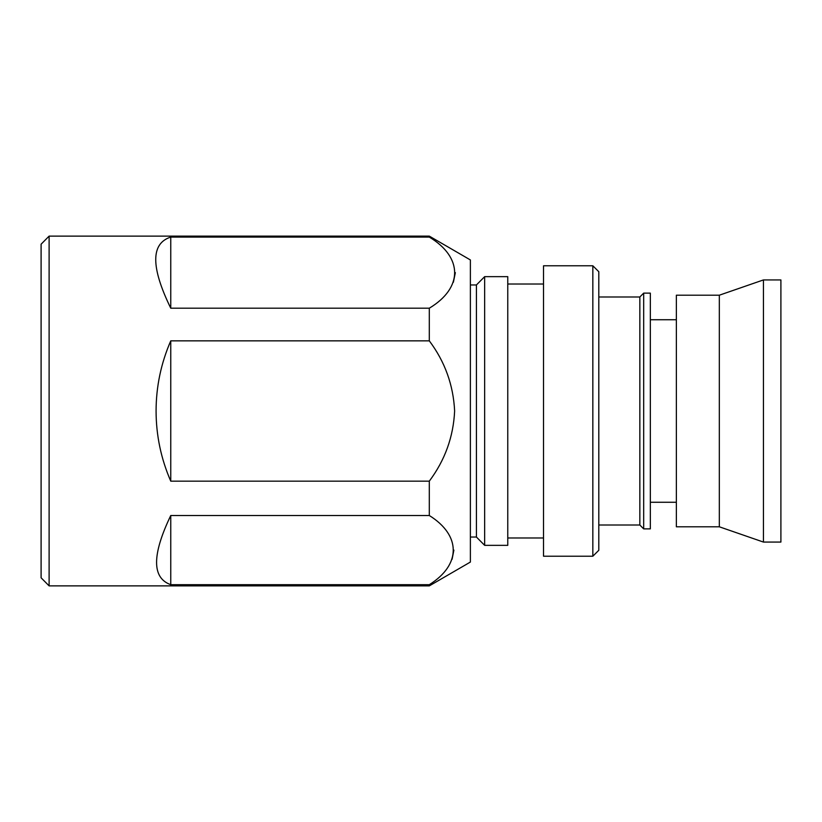 <?xml version="1.0" encoding="UTF-8"?>
<svg xmlns="http://www.w3.org/2000/svg" width="822" height="822" viewBox="0 0 822 822"><rect width="100%" height="100%" fill="white"/><g stroke="black" fill="none" stroke-linecap="round" stroke-linejoin="round"><path stroke-width="1.23" d="M763.433 279.932L763.433 542.068L780.9 542.068L780.9 279.932L763.433 279.932L719.322 295.201L719.322 526.799L763.433 542.068M719.322 295.201L676.362 295.201L676.362 526.799L719.322 526.799M643.677 293.125L643.677 528.875L650.336 528.875L650.336 293.125L643.677 293.125L639.845 296.989L639.845 525.011L643.677 528.875M598.806 271.712L598.806 550.288L592.837 556.217L592.837 265.783L598.806 271.712M592.837 265.783L543.517 265.783L543.517 556.217L592.837 556.217M484.651 276.654L484.651 545.346L507.77 545.346L507.77 276.654L484.651 276.654L476.421 284.957L476.421 537.043L484.651 545.346M49.114 585.881L49.114 236.12L41.1 244.196L41.1 577.804L49.114 585.881L429.3 585.881L429.3 584.689L170.76 584.689C151.854 578 151.854 554.942 170.76 515.507L429.3 515.507C461.142 535.348 461.306 564.724 429.3 584.689M49.114 236.12L429.3 236.12L470.379 259.947L470.379 562.053L429.3 585.881M453.384 282.234L455.357 272.637M429.3 236.12L429.3 237.075C463.002 257.307 463.146 287.875 429.3 308.199L429.3 340.842C444.908 361.639 453.343 385.025 454.628 411C453.405 436.831 444.959 460.217 429.3 481.158L429.3 515.507M429.3 481.158L170.76 481.158C161.03 458.789 156.129 435.403 156.077 411C156.129 386.597 161.03 363.211 170.76 340.842L429.3 340.842M429.3 308.199L170.76 308.199C150.734 267.15 150.734 243.435 170.76 237.075L429.3 237.075M452.079 559.299L453.888 550.103M170.76 237.075L170.76 308.199M170.76 340.842L170.76 481.158M170.76 515.507L170.76 584.689M650.336 319.737L676.362 319.737M598.806 296.989L639.845 296.989M507.77 284.022L543.517 284.022M470.379 284.957L476.421 284.957M470.379 537.043L476.421 537.043M507.77 537.978L543.517 537.978M598.806 525.011L639.845 525.011M650.336 502.263L676.362 502.263"/></g></svg>
